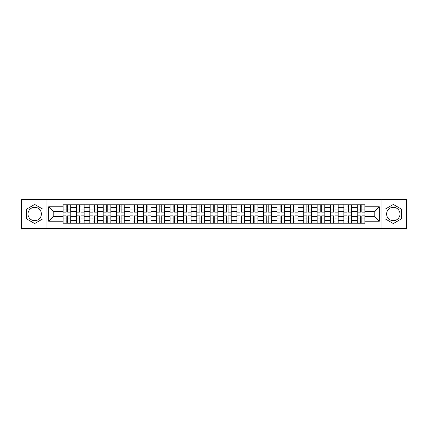 <?xml version="1.0" encoding="UTF-8"?>
<svg xmlns="http://www.w3.org/2000/svg" width="428" height="428" viewBox="0 0 428 428"><rect width="100%" height="100%" fill="white"/><g stroke="black" fill="none" stroke-linecap="round" stroke-linejoin="round"><path stroke-width="0.64" d="M34.684 220.688A6.688 6.688 0 0 1 28.002 214A6.688 6.688 0 0 1 34.684 207.312A6.688 6.688 0 0 1 41.372 214A6.688 6.688 0 0 1 34.684 220.688M393.316 220.688A6.688 6.688 0 0 1 386.628 214A6.688 6.688 0 0 1 393.316 207.312A6.688 6.688 0 0 1 399.998 214A6.688 6.688 0 0 1 393.316 220.688M381.059 228.702L406.6 228.702L406.6 199.298L21.4 199.298L21.4 228.702L381.059 228.702L381.059 199.298M76.43 223.213L76.43 207.398L70.77 207.398L70.77 223.213M70.77 207.398L70.77 204.787M76.43 207.398L76.43 204.787M84.145 204.787L84.145 223.213M89.8 223.213L89.8 204.787M97.514 204.787L97.514 223.213M103.169 223.213L103.169 204.787M110.884 204.787L110.884 223.213M116.544 223.213L116.544 204.787M124.259 204.787L124.259 223.213M129.914 223.213L129.914 204.787M137.629 204.787L137.629 223.213M143.284 223.213L143.284 204.787M150.998 204.787L150.998 223.213M156.659 223.213L156.659 204.787M164.373 204.787L164.373 223.213M170.028 223.213L170.028 204.787M177.743 204.787L177.743 223.213M183.398 223.213L183.398 204.787M191.113 204.787L191.113 223.213M196.773 223.213L196.773 204.787M204.488 204.787L204.488 223.213M210.143 223.213L210.143 204.787M217.857 204.787L217.857 223.213M223.512 223.213L223.512 204.787M231.227 204.787L231.227 223.213M236.887 223.213L236.887 204.787M244.602 204.787L244.602 223.213M250.257 223.213L250.257 204.787M257.972 204.787L257.972 223.213M263.627 223.213L263.627 204.787M271.341 204.787L271.341 223.213M277.002 223.213L277.002 204.787M284.716 204.787L284.716 223.213M290.371 223.213L290.371 204.787M298.086 204.787L298.086 223.213M303.741 223.213L303.741 204.787M311.456 204.787L311.456 223.213M317.116 223.213L317.116 204.787M324.831 204.787L324.831 223.213M330.486 223.213L330.486 204.787M338.2 204.787L338.2 223.213M343.855 223.213L343.855 204.787M351.57 204.787L351.57 223.213M357.23 223.213L357.23 204.787M357.23 216.659L351.57 216.659M343.855 216.659L338.2 216.659M330.486 216.659L324.831 216.659M317.116 216.659L311.456 216.659M303.741 216.659L298.086 216.659M290.371 216.659L284.716 216.659M277.002 216.659L271.341 216.659M263.627 216.659L257.972 216.659M250.257 216.659L244.602 216.659M236.887 216.659L231.227 216.659M223.512 216.659L217.857 216.659M210.143 216.659L204.488 216.659M196.773 216.659L191.113 216.659M183.398 216.659L177.743 216.659M170.028 216.659L164.373 216.659M156.659 216.659L150.998 216.659M143.284 216.659L137.629 216.659M129.914 216.659L124.259 216.659M116.544 216.659L110.884 216.659M103.169 216.659L97.514 216.659M89.8 216.659L84.145 216.659M76.43 216.659L70.77 216.659M357.23 211.341L351.57 211.341M343.855 211.341L338.2 211.341M330.486 211.341L324.831 211.341M317.116 211.341L311.456 211.341M303.741 211.341L298.086 211.341M290.371 211.341L284.716 211.341M277.002 211.341L271.341 211.341M263.627 211.341L257.972 211.341M250.257 211.341L244.602 211.341M236.887 211.341L231.227 211.341M223.512 211.341L217.857 211.341M210.143 211.341L204.488 211.341M196.773 211.341L191.113 211.341M183.398 211.341L177.743 211.341M170.028 211.341L164.373 211.341M156.659 211.341L150.998 211.341M143.284 211.341L137.629 211.341M129.914 211.341L124.259 211.341M116.544 211.341L110.884 211.341M103.169 211.341L97.514 211.341M89.8 211.341L84.145 211.341M76.43 211.341L70.77 211.341M53.2 216.659L63.055 216.659L63.055 211.341L53.2 211.341L53.2 216.659L48.658 221.201L48.658 206.799L63.055 206.799L63.055 211.341M364.945 211.341L364.945 216.659L374.8 216.659L374.8 211.341L364.945 211.341L364.945 204.787L63.055 204.787L63.055 206.799M364.945 206.799L379.342 206.799L379.342 221.201L364.945 221.201L364.945 216.659M63.055 216.659L63.055 223.213L364.945 223.213L364.945 221.201M63.055 221.201L48.658 221.201M46.941 228.702L46.941 199.298M42.955 209.222L34.684 204.45L26.413 209.222L26.413 218.778L34.684 223.55L42.955 218.778L42.955 209.222M401.587 209.222L393.316 204.45L385.045 209.222L385.045 218.778L393.316 223.55L401.587 218.778L401.587 209.222M67.645 221.929L66.185 221.929M66.185 206.071L67.645 206.071M81.015 221.929L79.555 221.929M79.555 206.071L81.015 206.071M94.385 221.929L92.93 221.929M92.93 206.071L94.385 206.071M107.76 221.929L106.299 221.929M106.299 206.071L107.76 206.071M121.129 221.929L119.669 221.929M119.669 206.071L121.129 206.071M134.499 221.929L133.044 221.929M133.044 206.071L134.499 206.071M147.874 221.929L146.413 221.929M146.413 206.071L147.874 206.071M161.244 221.929L159.783 221.929M159.783 206.071L161.244 206.071M174.613 221.929L173.158 221.929M173.158 206.071L174.613 206.071M187.988 221.929L186.528 221.929M186.528 206.071L187.988 206.071M201.358 221.929L199.897 221.929M199.897 206.071L201.358 206.071M214.728 221.929L213.272 221.929M213.272 206.071L214.728 206.071M228.103 221.929L226.642 221.929M226.642 206.071L228.103 206.071M241.472 221.929L240.012 221.929M240.012 206.071L241.472 206.071M254.842 221.929L253.387 221.929M253.387 206.071L254.842 206.071M268.217 221.929L266.756 221.929M266.756 206.071L268.217 206.071M281.587 221.929L280.126 221.929M280.126 206.071L281.587 206.071M294.956 221.929L293.501 221.929M293.501 206.071L294.956 206.071M308.331 221.929L306.871 221.929M306.871 206.071L308.331 206.071M321.701 221.929L320.24 221.929M320.24 206.071L321.701 206.071M335.07 221.929L333.615 221.929M333.615 206.071L335.07 206.071M348.445 221.929L346.985 221.929M346.985 206.071L348.445 206.071M361.815 221.929L360.355 221.929M360.355 206.071L361.815 206.071M48.658 206.799L53.2 211.341M374.8 216.659L379.342 221.201M374.8 211.341L379.342 206.799M67.645 211.978L70.727 212.16L67.645 212.16L67.645 204.873L70.727 204.873L66.185 204.873L66.185 212.16L63.098 212.16L63.098 204.873L66.185 204.873L63.098 204.873M70.727 211.978L70.727 204.873M66.185 205.986L67.645 205.986M66.185 216.022L63.098 215.84L66.185 215.84L66.185 223.127L63.098 223.127L67.645 223.127L67.645 215.84L70.727 215.84L70.727 223.127L67.645 223.127L70.727 223.127M63.098 216.022L63.098 223.127M67.645 222.014L66.185 222.014M81.015 211.978L84.102 212.16L81.015 212.16L81.015 204.873L84.102 204.873L79.555 204.873L79.555 212.16L76.473 212.16L76.473 204.873L79.555 204.873L76.473 204.873M84.102 211.978L84.102 204.873M79.555 205.986L81.015 205.986M94.385 211.978L97.472 212.16L94.385 212.16L94.385 204.873L97.472 204.873L92.93 204.873L92.93 212.16L89.843 212.16L89.843 204.873L92.93 204.873L89.843 204.873M97.472 211.978L97.472 204.873M92.93 205.986L94.385 205.986M79.555 216.022L76.473 215.84L79.555 215.84L79.555 223.127L76.473 223.127L81.015 223.127L81.015 215.84L84.102 215.84L84.102 223.127L81.015 223.127L84.102 223.127M76.473 216.022L76.473 223.127M81.015 222.014L79.555 222.014M92.93 216.022L89.843 215.84L92.93 215.84L92.93 223.127L89.843 223.127L94.385 223.127L94.385 215.84L97.472 215.84L97.472 223.127L94.385 223.127L97.472 223.127M89.843 216.022L89.843 223.127M94.385 222.014L92.93 222.014M107.76 211.978L110.841 212.16L107.76 212.16L107.76 204.873L110.841 204.873L106.299 204.873L106.299 212.16L103.212 212.16L103.212 204.873L106.299 204.873L103.212 204.873M110.841 211.978L110.841 204.873M106.299 205.986L107.76 205.986M121.129 211.978L124.216 212.16L121.129 212.16L121.129 204.873L124.216 204.873L119.669 204.873L119.669 212.16L116.587 212.16L116.587 204.873L119.669 204.873L116.587 204.873M124.216 211.978L124.216 204.873M119.669 205.986L121.129 205.986M134.499 211.978L137.586 212.16L134.499 212.16L134.499 204.873L137.586 204.873L133.044 204.873L133.044 212.16L129.957 212.16L129.957 204.873L133.044 204.873L129.957 204.873M137.586 211.978L137.586 204.873M133.044 205.986L134.499 205.986M106.299 216.022L103.212 215.84L106.299 215.84L106.299 223.127L103.212 223.127L107.76 223.127L107.76 215.84L110.841 215.84L110.841 223.127L107.76 223.127L110.841 223.127M103.212 216.022L103.212 223.127M107.76 222.014L106.299 222.014M119.669 216.022L116.587 215.84L119.669 215.84L119.669 223.127L116.587 223.127L121.129 223.127L121.129 215.84L124.216 215.84L124.216 223.127L121.129 223.127L124.216 223.127M116.587 216.022L116.587 223.127M121.129 222.014L119.669 222.014M133.044 216.022L129.957 215.84L133.044 215.84L133.044 223.127L129.957 223.127L134.499 223.127L134.499 215.84L137.586 215.84L137.586 223.127L134.499 223.127L137.586 223.127M129.957 216.022L129.957 223.127M134.499 222.014L133.044 222.014M147.874 211.978L150.956 212.16L147.874 212.16L147.874 204.873L150.956 204.873L146.413 204.873L146.413 212.16L143.327 212.16L143.327 204.873L146.413 204.873L143.327 204.873M150.956 211.978L150.956 204.873M146.413 205.986L147.874 205.986M146.413 216.022L143.327 215.84L146.413 215.84L146.413 223.127L143.327 223.127L147.874 223.127L147.874 215.84L150.956 215.84L150.956 223.127L147.874 223.127L150.956 223.127M143.327 216.022L143.327 223.127M147.874 222.014L146.413 222.014M161.244 211.978L164.331 212.16L161.244 212.16L161.244 204.873L164.331 204.873L159.783 204.873L159.783 212.16L156.702 212.16L156.702 204.873L159.783 204.873L156.702 204.873M164.331 211.978L164.331 204.873M159.783 205.986L161.244 205.986M159.783 216.022L156.702 215.84L159.783 215.84L159.783 223.127L156.702 223.127L161.244 223.127L161.244 215.84L164.331 215.84L164.331 223.127L161.244 223.127L164.331 223.127M156.702 216.022L156.702 223.127M161.244 222.014L159.783 222.014M174.613 211.978L177.7 212.16L174.613 212.16L174.613 204.873L177.7 204.873L173.158 204.873L173.158 212.16L170.071 212.16L170.071 204.873L173.158 204.873L170.071 204.873M177.7 211.978L177.7 204.873M173.158 205.986L174.613 205.986M173.158 216.022L170.071 215.84L173.158 215.84L173.158 223.127L170.071 223.127L174.613 223.127L174.613 215.84L177.7 215.84L177.7 223.127L174.613 223.127L177.7 223.127M170.071 216.022L170.071 223.127M174.613 222.014L173.158 222.014M187.988 211.978L191.07 212.16L187.988 212.16L187.988 204.873L191.07 204.873L186.528 204.873L186.528 212.16L183.441 212.16L183.441 204.873L186.528 204.873L183.441 204.873M191.07 211.978L191.07 204.873M186.528 205.986L187.988 205.986M186.528 216.022L183.441 215.84L186.528 215.84L186.528 223.127L183.441 223.127L187.988 223.127L187.988 215.84L191.07 215.84L191.07 223.127L187.988 223.127L191.07 223.127M183.441 216.022L183.441 223.127M187.988 222.014L186.528 222.014M201.358 211.978L204.445 212.16L201.358 212.16L201.358 204.873L204.445 204.873L199.897 204.873L199.897 212.16L196.816 212.16L196.816 204.873L199.897 204.873L196.816 204.873M204.445 211.978L204.445 204.873M199.897 205.986L201.358 205.986M199.897 216.022L196.816 215.84L199.897 215.84L199.897 223.127L196.816 223.127L201.358 223.127L201.358 215.84L204.445 215.84L204.445 223.127L201.358 223.127L204.445 223.127M196.816 216.022L196.816 223.127M201.358 222.014L199.897 222.014M214.728 211.978L217.815 212.16L214.728 212.16L214.728 204.873L217.815 204.873L213.272 204.873L213.272 212.16L210.185 212.16L210.185 204.873L213.272 204.873L210.185 204.873M217.815 211.978L217.815 204.873M213.272 205.986L214.728 205.986M213.272 216.022L210.185 215.84L213.272 215.84L213.272 223.127L210.185 223.127L214.728 223.127L214.728 215.84L217.815 215.84L217.815 223.127L214.728 223.127L217.815 223.127M210.185 216.022L210.185 223.127M214.728 222.014L213.272 222.014M228.103 211.978L231.184 212.16L228.103 212.16L228.103 204.873L231.184 204.873L226.642 204.873L226.642 212.16L223.555 212.16L223.555 204.873L226.642 204.873L223.555 204.873M231.184 211.978L231.184 204.873M226.642 205.986L228.103 205.986M226.642 216.022L223.555 215.84L226.642 215.84L226.642 223.127L223.555 223.127L228.103 223.127L228.103 215.84L231.184 215.84L231.184 223.127L228.103 223.127L231.184 223.127M223.555 216.022L223.555 223.127M228.103 222.014L226.642 222.014M241.472 211.978L244.559 212.16L241.472 212.16L241.472 204.873L244.559 204.873L240.012 204.873L240.012 212.16L236.93 212.16L236.93 204.873L240.012 204.873L236.93 204.873M244.559 211.978L244.559 204.873M240.012 205.986L241.472 205.986M240.012 216.022L236.93 215.84L240.012 215.84L240.012 223.127L236.93 223.127L241.472 223.127L241.472 215.84L244.559 215.84L244.559 223.127L241.472 223.127L244.559 223.127M236.93 216.022L236.93 223.127M241.472 222.014L240.012 222.014M254.842 211.978L257.929 212.16L254.842 212.16L254.842 204.873L257.929 204.873L253.387 204.873L253.387 212.16L250.3 212.16L250.3 204.873L253.387 204.873L250.3 204.873M257.929 211.978L257.929 204.873M253.387 205.986L254.842 205.986M253.387 216.022L250.3 215.84L253.387 215.84L253.387 223.127L250.3 223.127L254.842 223.127L254.842 215.84L257.929 215.84L257.929 223.127L254.842 223.127L257.929 223.127M250.3 216.022L250.3 223.127M254.842 222.014L253.387 222.014M268.217 211.978L271.299 212.16L268.217 212.16L268.217 204.873L271.299 204.873L266.756 204.873L266.756 212.16L263.669 212.16L263.669 204.873L266.756 204.873L263.669 204.873M271.299 211.978L271.299 204.873M266.756 205.986L268.217 205.986M266.756 216.022L263.669 215.84L266.756 215.84L266.756 223.127L263.669 223.127L268.217 223.127L268.217 215.84L271.299 215.84L271.299 223.127L268.217 223.127L271.299 223.127M263.669 216.022L263.669 223.127M268.217 222.014L266.756 222.014M281.587 211.978L284.674 212.16L281.587 212.16L281.587 204.873L284.674 204.873L280.126 204.873L280.126 212.16L277.044 212.16L277.044 204.873L280.126 204.873L277.044 204.873M284.674 211.978L284.674 204.873M280.126 205.986L281.587 205.986M280.126 216.022L277.044 215.84L280.126 215.84L280.126 223.127L277.044 223.127L281.587 223.127L281.587 215.84L284.674 215.84L284.674 223.127L281.587 223.127L284.674 223.127M277.044 216.022L277.044 223.127M281.587 222.014L280.126 222.014M294.956 211.978L298.043 212.16L294.956 212.16L294.956 204.873L298.043 204.873L293.501 204.873L293.501 212.16L290.414 212.16L290.414 204.873L293.501 204.873L290.414 204.873M298.043 211.978L298.043 204.873M293.501 205.986L294.956 205.986M293.501 216.022L290.414 215.84L293.501 215.84L293.501 223.127L290.414 223.127L294.956 223.127L294.956 215.84L298.043 215.84L298.043 223.127L294.956 223.127L298.043 223.127M290.414 216.022L290.414 223.127M294.956 222.014L293.501 222.014M308.331 211.978L311.413 212.16L308.331 212.16L308.331 204.873L311.413 204.873L306.871 204.873L306.871 212.16L303.784 212.16L303.784 204.873L306.871 204.873L303.784 204.873M311.413 211.978L311.413 204.873M306.871 205.986L308.331 205.986M306.871 216.022L303.784 215.84L306.871 215.84L306.871 223.127L303.784 223.127L308.331 223.127L308.331 215.84L311.413 215.84L311.413 223.127L308.331 223.127L311.413 223.127M303.784 216.022L303.784 223.127M308.331 222.014L306.871 222.014M321.701 211.978L324.788 212.16L321.701 212.16L321.701 204.873L324.788 204.873L320.24 204.873L320.24 212.16L317.159 212.16L317.159 204.873L320.24 204.873L317.159 204.873M324.788 211.978L324.788 204.873M320.24 205.986L321.701 205.986M320.24 216.022L317.159 215.84L320.24 215.84L320.24 223.127L317.159 223.127L321.701 223.127L321.701 215.84L324.788 215.84L324.788 223.127L321.701 223.127L324.788 223.127M317.159 216.022L317.159 223.127M321.701 222.014L320.24 222.014M335.07 211.978L338.157 212.16L335.07 212.16L335.07 204.873L338.157 204.873L333.615 204.873L333.615 212.16L330.528 212.16L330.528 204.873L333.615 204.873L330.528 204.873M338.157 211.978L338.157 204.873M333.615 205.986L335.07 205.986M333.615 216.022L330.528 215.84L333.615 215.84L333.615 223.127L330.528 223.127L335.07 223.127L335.07 215.84L338.157 215.84L338.157 223.127L335.07 223.127L338.157 223.127M330.528 216.022L330.528 223.127M335.07 222.014L333.615 222.014M348.445 211.978L351.527 212.16L348.445 212.16L348.445 204.873L351.527 204.873L346.985 204.873L346.985 212.16L343.898 212.16L343.898 204.873L346.985 204.873L343.898 204.873M351.527 211.978L351.527 204.873M346.985 205.986L348.445 205.986M346.985 216.022L343.898 215.84L346.985 215.84L346.985 223.127L343.898 223.127L348.445 223.127L348.445 215.84L351.527 215.84L351.527 223.127L348.445 223.127L351.527 223.127M343.898 216.022L343.898 223.127M348.445 222.014L346.985 222.014M361.815 211.978L364.902 212.16L361.815 212.16L361.815 204.873L364.902 204.873L360.355 204.873L360.355 212.16L357.273 212.16L357.273 204.873L360.355 204.873L357.273 204.873M364.902 211.978L364.902 204.873M360.355 205.986L361.815 205.986M360.355 216.022L357.273 215.84L360.355 215.84L360.355 223.127L357.273 223.127L361.815 223.127L361.815 215.84L364.902 215.84L364.902 223.127L361.815 223.127L364.902 223.127M357.273 216.022L357.273 223.127M361.815 222.014L360.355 222.014M343.855 207.398L338.2 207.398M330.486 207.398L324.831 207.398M317.116 207.398L311.456 207.398M303.741 207.398L298.086 207.398M290.371 207.398L284.716 207.398M277.002 207.398L271.341 207.398M263.627 207.398L257.972 207.398M250.257 207.398L244.602 207.398M236.887 207.398L231.227 207.398M223.512 207.398L217.857 207.398M210.143 207.398L204.488 207.398M196.773 207.398L191.113 207.398M183.398 207.398L177.743 207.398M170.028 207.398L164.373 207.398M156.659 207.398L150.998 207.398M143.284 207.398L137.629 207.398M129.914 207.398L124.259 207.398M116.544 207.398L110.884 207.398M103.169 207.398L97.514 207.398M89.8 207.398L84.145 207.398M357.23 207.398L351.57 207.398M343.855 220.602L338.2 220.602M330.486 220.602L324.831 220.602M317.116 220.602L311.456 220.602M303.741 220.602L298.086 220.602M290.371 220.602L284.716 220.602M277.002 220.602L271.341 220.602M263.627 220.602L257.972 220.602M250.257 220.602L244.602 220.602M236.887 220.602L231.227 220.602M223.512 220.602L217.857 220.602M210.143 220.602L204.488 220.602M196.773 220.602L191.113 220.602M183.398 220.602L177.743 220.602M170.028 220.602L164.373 220.602M156.659 220.602L150.998 220.602M143.284 220.602L137.629 220.602M129.914 220.602L124.259 220.602M116.544 220.602L110.884 220.602M103.169 220.602L97.514 220.602M89.8 220.602L84.145 220.602M76.43 220.602L70.77 220.602M357.23 220.602L351.57 220.602M67.645 209.083L70.727 209.083M63.098 211.978L66.185 211.978M63.098 209.083L66.185 209.083M66.185 218.917L63.098 218.917M70.727 216.022L67.645 216.022M70.727 218.917L67.645 218.917M81.015 209.083L84.102 209.083M76.473 211.978L79.555 211.978M76.473 209.083L79.555 209.083M94.385 209.083L97.472 209.083M89.843 211.978L92.93 211.978M89.843 209.083L92.93 209.083M79.555 218.917L76.473 218.917M84.102 216.022L81.015 216.022M84.102 218.917L81.015 218.917M92.93 218.917L89.843 218.917M97.472 216.022L94.385 216.022M97.472 218.917L94.385 218.917M107.76 209.083L110.841 209.083M103.212 211.978L106.299 211.978M103.212 209.083L106.299 209.083M121.129 209.083L124.216 209.083M116.587 211.978L119.669 211.978M116.587 209.083L119.669 209.083M134.499 209.083L137.586 209.083M129.957 211.978L133.044 211.978M129.957 209.083L133.044 209.083M106.299 218.917L103.212 218.917M110.841 216.022L107.76 216.022M110.841 218.917L107.76 218.917M119.669 218.917L116.587 218.917M124.216 216.022L121.129 216.022M124.216 218.917L121.129 218.917M133.044 218.917L129.957 218.917M137.586 216.022L134.499 216.022M137.586 218.917L134.499 218.917M147.874 209.083L150.956 209.083M143.327 211.978L146.413 211.978M143.327 209.083L146.413 209.083M146.413 218.917L143.327 218.917M150.956 216.022L147.874 216.022M150.956 218.917L147.874 218.917M161.244 209.083L164.331 209.083M156.702 211.978L159.783 211.978M156.702 209.083L159.783 209.083M159.783 218.917L156.702 218.917M164.331 216.022L161.244 216.022M164.331 218.917L161.244 218.917M174.613 209.083L177.7 209.083M170.071 211.978L173.158 211.978M170.071 209.083L173.158 209.083M173.158 218.917L170.071 218.917M177.7 216.022L174.613 216.022M177.7 218.917L174.613 218.917M187.988 209.083L191.07 209.083M183.441 211.978L186.528 211.978M183.441 209.083L186.528 209.083M186.528 218.917L183.441 218.917M191.07 216.022L187.988 216.022M191.07 218.917L187.988 218.917M201.358 209.083L204.445 209.083M196.816 211.978L199.897 211.978M196.816 209.083L199.897 209.083M199.897 218.917L196.816 218.917M204.445 216.022L201.358 216.022M204.445 218.917L201.358 218.917M214.728 209.083L217.815 209.083M210.185 211.978L213.272 211.978M210.185 209.083L213.272 209.083M213.272 218.917L210.185 218.917M217.815 216.022L214.728 216.022M217.815 218.917L214.728 218.917M228.103 209.083L231.184 209.083M223.555 211.978L226.642 211.978M223.555 209.083L226.642 209.083M226.642 218.917L223.555 218.917M231.184 216.022L228.103 216.022M231.184 218.917L228.103 218.917M241.472 209.083L244.559 209.083M236.93 211.978L240.012 211.978M236.93 209.083L240.012 209.083M240.012 218.917L236.93 218.917M244.559 216.022L241.472 216.022M244.559 218.917L241.472 218.917M254.842 209.083L257.929 209.083M250.3 211.978L253.387 211.978M250.3 209.083L253.387 209.083M253.387 218.917L250.3 218.917M257.929 216.022L254.842 216.022M257.929 218.917L254.842 218.917M268.217 209.083L271.299 209.083M263.669 211.978L266.756 211.978M263.669 209.083L266.756 209.083M266.756 218.917L263.669 218.917M271.299 216.022L268.217 216.022M271.299 218.917L268.217 218.917M281.587 209.083L284.674 209.083M277.044 211.978L280.126 211.978M277.044 209.083L280.126 209.083M280.126 218.917L277.044 218.917M284.674 216.022L281.587 216.022M284.674 218.917L281.587 218.917M294.956 209.083L298.043 209.083M290.414 211.978L293.501 211.978M290.414 209.083L293.501 209.083M293.501 218.917L290.414 218.917M298.043 216.022L294.956 216.022M298.043 218.917L294.956 218.917M308.331 209.083L311.413 209.083M303.784 211.978L306.871 211.978M303.784 209.083L306.871 209.083M306.871 218.917L303.784 218.917M311.413 216.022L308.331 216.022M311.413 218.917L308.331 218.917M321.701 209.083L324.788 209.083M317.159 211.978L320.24 211.978M317.159 209.083L320.24 209.083M320.24 218.917L317.159 218.917M324.788 216.022L321.701 216.022M324.788 218.917L321.701 218.917M335.07 209.083L338.157 209.083M330.528 211.978L333.615 211.978M330.528 209.083L333.615 209.083M333.615 218.917L330.528 218.917M338.157 216.022L335.07 216.022M338.157 218.917L335.07 218.917M348.445 209.083L351.527 209.083M343.898 211.978L346.985 211.978M343.898 209.083L346.985 209.083M346.985 218.917L343.898 218.917M351.527 216.022L348.445 216.022M351.527 218.917L348.445 218.917M361.815 209.083L364.902 209.083M357.273 211.978L360.355 211.978M357.273 209.083L360.355 209.083M360.355 218.917L357.273 218.917M364.902 216.022L361.815 216.022M364.902 218.917L361.815 218.917"/></g></svg>
